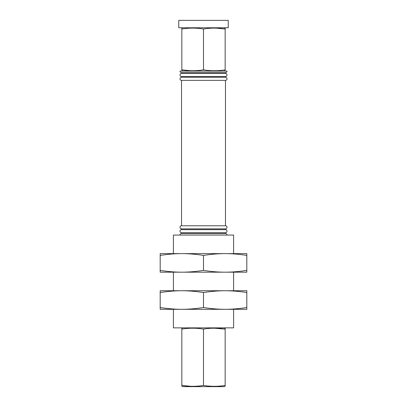 <?xml version="1.0" encoding="UTF-8"?>
<svg xmlns="http://www.w3.org/2000/svg" width="407" height="407" viewBox="0 0 407 407"><rect width="100%" height="100%" fill="white"/><g stroke="black" fill="none" stroke-linecap="round" stroke-linejoin="round"><path stroke-width="0.61" d="M225.473 228.866L181.527 228.866A1.547 1.547 0 0 1 179.98 227.32A1.547 1.547 0 0 1 181.527 225.773L181.527 80.367L225.473 80.367L225.473 225.773A1.547 1.547 0 0 1 227.02 227.32A1.547 1.547 0 0 1 225.473 228.866L225.473 229.645A1.547 1.547 0 0 1 227.02 231.191A1.547 1.547 0 0 1 225.473 232.738L225.473 233.511A1.547 1.547 0 0 1 227.02 235.058M179.98 235.058A1.547 1.547 0 0 1 181.527 233.511L225.473 233.511M225.473 232.738L181.527 232.738L181.527 233.511M181.527 228.866L181.527 229.645L225.473 229.645M225.473 72.634L181.527 72.634A1.547 1.547 0 0 1 179.98 71.088L227.02 71.088A1.547 1.547 0 0 1 225.473 72.634L225.473 73.408A1.547 1.547 0 0 1 227.02 74.954A1.547 1.547 0 0 1 225.473 76.501L225.473 77.274A1.547 1.547 0 0 1 227.02 78.821A1.547 1.547 0 0 1 225.473 80.367M181.527 72.634L181.527 73.408L225.473 73.408M225.473 76.501L181.527 76.501L181.527 77.274L225.473 77.274M228.251 27.773L178.749 27.773L178.749 20.35L228.251 20.35L228.251 27.773M223.886 71.088L225.157 70.747L225.157 29.014C217.938 27.813 210.719 27.813 203.5 29.014C196.281 27.813 189.062 27.813 181.843 29.014L181.843 28.114L183.114 27.773M183.114 71.088L181.843 70.747L181.843 69.851C189.062 71.047 196.281 71.047 203.5 69.851C210.719 71.047 217.938 71.047 225.157 69.851M223.886 27.773L225.157 28.114L225.157 29.014L216.493 28.154M173.397 253.617L173.397 235.058L233.603 235.058L233.603 253.617M225.157 253.617L160.185 253.617L160.185 255.413C167.923 254.217 175.142 253.617 181.843 253.617C188.543 253.617 195.762 254.217 203.5 255.413C211.238 254.217 218.457 253.617 225.157 253.617L246.815 253.617L246.815 255.413C239.077 254.217 231.858 253.617 225.157 253.617M225.157 309.305C231.858 309.305 239.077 308.709 246.815 307.509L246.815 309.305L225.157 309.305L233.603 309.305L233.603 327.869L173.397 327.869L173.397 309.305L181.843 309.305C188.543 309.305 195.762 308.709 203.5 307.509C211.238 308.709 218.457 309.305 225.157 309.305L160.185 309.305L160.185 290.746L181.843 290.746C175.142 290.746 167.923 291.341 160.185 292.541M225.157 272.181C231.858 272.181 239.077 271.581 246.815 270.385L246.815 272.181L181.843 272.181C188.543 272.181 195.762 271.581 203.5 270.385C211.238 271.581 218.457 272.181 225.157 272.181L233.603 272.181L233.603 290.746M181.843 272.181L160.185 272.181L160.185 270.385C167.923 271.581 175.142 272.181 181.843 272.181L173.397 272.181L173.397 290.746M225.157 290.746L181.843 290.746C188.543 290.746 195.762 291.341 203.5 292.541C211.238 291.341 218.457 290.746 225.157 290.746L246.815 290.746L246.815 292.541C239.077 291.341 231.858 290.746 225.157 290.746M190.507 386.268L181.843 385.414L181.843 386.309L183.114 386.65L223.886 386.65L225.157 386.309L225.157 329.105C217.938 327.91 210.719 327.91 203.5 329.105C196.281 327.91 189.062 327.91 181.843 329.105L181.843 328.21L183.114 327.869M181.843 329.105L181.843 385.414C189.062 386.609 196.281 386.609 203.5 385.414C210.719 386.609 217.938 386.609 225.157 385.414M223.886 327.869L225.157 328.21L225.157 329.105L214.326 328.21M181.527 232.738A1.547 1.547 0 0 1 179.98 231.191A1.547 1.547 0 0 1 181.527 229.645M181.527 225.773L225.473 225.773M181.527 76.501A1.547 1.547 0 0 1 179.98 74.954A1.547 1.547 0 0 1 181.527 73.408M181.527 80.367A1.547 1.547 0 0 1 179.98 78.821A1.547 1.547 0 0 1 181.527 77.274M192.674 328.21L194.22 328.23M203.5 385.414L203.5 329.105M203.5 307.509L203.5 292.541M160.185 307.509C167.923 308.709 175.142 309.305 181.843 309.305M246.815 307.509L246.815 292.541M203.5 270.385L203.5 255.413M160.185 270.385L160.185 255.413M246.815 270.385L246.815 255.413M190.507 70.706L181.843 69.851L181.843 29.014M203.5 69.851L203.5 29.014"/></g></svg>

